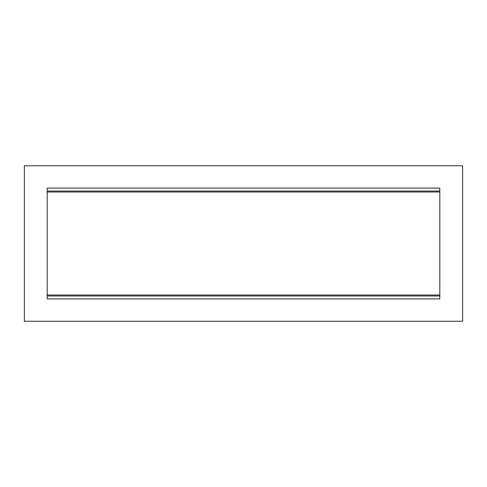 <?xml version="1.0" encoding="UTF-8"?>
<svg xmlns="http://www.w3.org/2000/svg" width="487" height="487" viewBox="0 0 487 487"><rect width="100%" height="100%" fill="white"/><g stroke="black" fill="none" stroke-linecap="round" stroke-linejoin="round"><path stroke-width="0.73" d="M24.35 165.75L24.35 321.25L462.65 321.25L462.65 165.75L24.35 165.75M439.81 295.98L47.19 295.98L47.19 298.896L439.81 298.896L439.81 191.02L47.19 191.02L47.19 188.104L439.81 188.104L439.81 191.02M47.19 295.98L47.19 191.02M439.81 295.006L47.19 295.006M439.81 191.994L47.19 191.994"/></g></svg>
